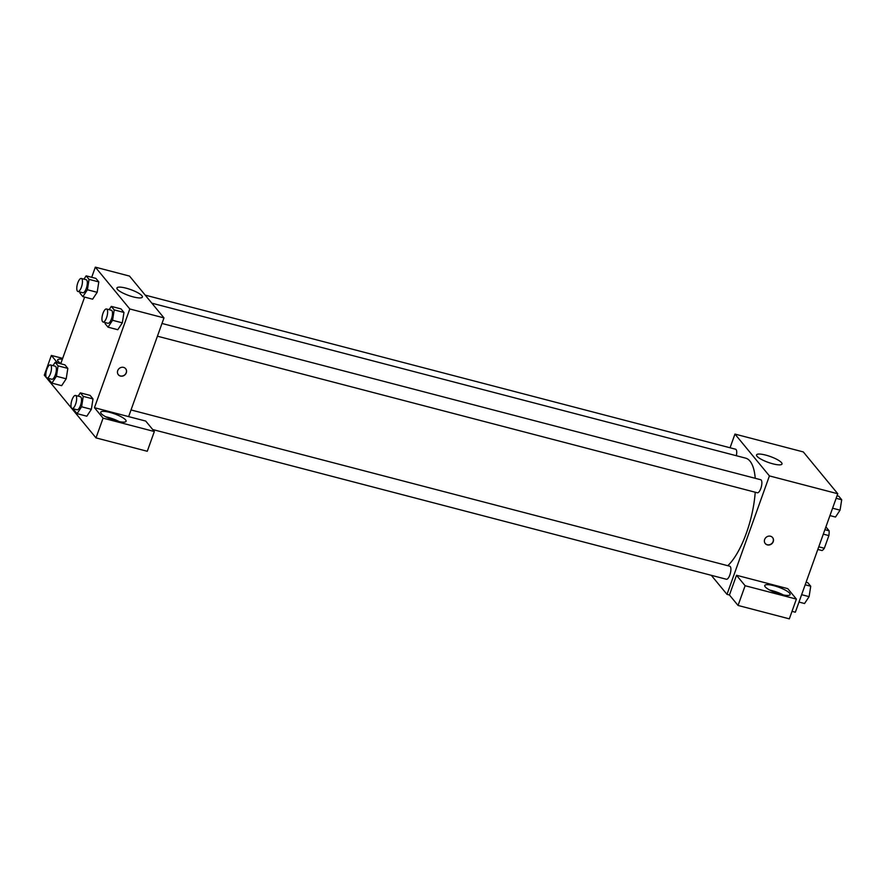 <?xml version="1.0" encoding="UTF-8"?>
<svg xmlns="http://www.w3.org/2000/svg" width="886" height="886" viewBox="0 0 886 886"><rect width="100%" height="100%" fill="white"/><g stroke="black" fill="none" stroke-linecap="round" stroke-linejoin="round"><path stroke-width="1.33" d="M825.896 526.904L829.119 530.803A12.803 4.485 -75.4 0 1 828.875 535.598L824.345 548.257A12.803 4.485 -75.4 0 1 822.053 550.549L817.822 549.442M824.899 529.706L829.119 530.803M818.775 546.806L824.345 548.257M823.304 534.136L828.875 535.598M730.053 447.762L734.948 434.085L803.303 451.926L837.768 493.746L795.351 612.215L792.006 611.34M770.499 536.229A4.718 4.275 -39.5 0 1 771.673 543.86A4.718 4.275 -39.5 0 1 765.305 538.245A4.718 4.275 -39.5 0 1 770.499 536.229M736.51 575.269L787.776 588.647L796.392 599.102L745.126 585.724L736.51 575.269L729.444 595.004L726.996 594.373L711.292 575.313M734.948 434.085L769.413 475.904L837.768 493.746M769.413 475.904L726.996 594.373M765.316 543.55A4.718 4.275 140.5 0 0 772.592 537.558M789.647 593.232A13.467 3.101 -160.3 0 1 790.113 594.595A13.467 3.101 -160.3 0 1 776.391 592.967A13.467 3.101 -160.3 0 1 764.751 585.513A13.467 3.101 -160.3 0 1 776.136 586.355A13.467 3.101 -160.3 0 1 789.647 593.232M783.313 594.938A13.467 3.101 19.7 0 0 769.79 590.098M745.126 585.724L738.06 605.459L729.444 595.004M796.392 599.102L789.326 618.849L738.06 605.459M781.518 462.647A13.511 3.112 -160.3 0 1 781.995 464.009A13.511 3.112 -160.3 0 1 768.217 462.381A13.511 3.112 -160.3 0 1 756.544 454.906A13.511 3.112 -160.3 0 1 767.974 455.747A13.511 3.112 -160.3 0 1 781.518 462.647M736.31 455.714A6.734 2.359 -75.4 0 0 735.579 449.213L145.226 295.138M152.691 429.522L726.365 579.245A6.734 2.359 -75.4 0 0 729.865 574.914A6.734 2.359 -75.4 0 0 729.776 566.22L131.017 409.952M157.431 336.204L757.331 492.771A6.734 2.359 -75.4 0 0 760.83 488.43A6.734 2.359 -75.4 0 0 760.731 479.736L161.983 323.468M727.783 565.7A57.967 20.312 -75.4 0 0 746.422 532.973A57.967 20.312 -75.4 0 0 755.215 492.217M755.226 478.296A57.967 20.312 -75.4 0 0 745.613 458.14L151.849 303.178M91.701 277.296L95.334 267.151L129.511 276.078L163.976 317.897L128.636 416.619L145.725 421.071L154.341 431.526L103.075 418.148L94.459 407.693L128.636 416.619M154.341 431.526L147.264 451.273L95.998 437.894L44.3 375.166L51.366 355.43L57.579 362.961M119.289 421.636A13.467 3.101 19.7 0 0 105.766 416.797M125.613 419.931A13.467 3.101 -160.3 0 1 126.089 421.282A13.467 3.101 -160.3 0 1 112.367 419.665A13.467 3.101 -160.3 0 1 100.727 412.211A13.467 3.101 -160.3 0 1 112.112 413.053A13.467 3.101 -160.3 0 1 125.613 419.931M60.846 363.47A13.467 3.101 -160.3 0 1 57.645 359.938A13.467 3.101 -160.3 0 1 62.363 359.24M62.673 358.376L51.366 355.43M103.075 418.148L95.998 437.894M78.156 396.153L80.338 392.852L90.106 395.4L93.008 398.921L91.369 409.321L86.817 416.198L77.049 413.651L74.147 410.129L74.313 409.077M109.122 309.668L111.304 306.379L121.061 308.926L123.962 312.448L122.334 322.836L117.783 329.725L108.014 327.167L105.113 323.656L105.279 322.593M83.96 279.145L86.141 275.845L95.898 278.392L98.811 281.914L97.172 292.314L92.62 299.191L82.852 296.644L79.95 293.122L80.117 292.059M52.994 365.63L55.176 362.33L64.944 364.877L67.845 368.399L66.206 378.798M95.334 267.151L129.799 308.97L94.459 407.693M60.735 363.781L84.613 297.098M133.265 296.899A13.511 3.112 -160.3 0 1 116.941 287.972A13.511 3.112 -160.3 0 1 130.707 289.6A13.511 3.112 -160.3 0 1 142.38 297.076A13.511 3.112 -160.3 0 1 133.265 296.899M129.799 308.97L163.976 317.897M123.575 367.391A4.718 4.275 -39.5 0 1 124.749 375.011A4.718 4.275 -39.5 0 1 118.37 369.407A4.718 4.275 -39.5 0 1 123.575 367.391M118.381 374.712A4.718 4.275 140.5 0 0 125.657 368.709M86.141 275.845L89.043 279.367L87.404 289.766L82.852 296.644M77.913 291.483L82.797 292.757A6.734 2.359 -75.4 0 0 86.784 286.842A6.734 2.359 -75.4 0 0 86.197 279.732L81.313 278.459A6.734 2.359 -75.4 0 0 77.824 282.789A6.734 2.359 -75.4 0 0 77.913 291.483A6.734 2.359 -75.4 0 0 81.9 285.569A6.734 2.359 -75.4 0 0 81.313 278.459M87.404 289.766L97.161 292.314L98.811 281.914L95.898 278.392M89.043 279.367L98.811 281.914M111.304 306.379L114.205 309.901L112.566 320.289L108.014 327.167M103.075 322.017L107.959 323.29A6.734 2.359 -75.4 0 0 111.946 317.365A6.734 2.359 -75.4 0 0 111.359 310.255L106.475 308.981A6.734 2.359 -75.4 0 0 102.986 313.323A6.734 2.359 -75.4 0 0 103.075 322.017A6.734 2.359 -75.4 0 0 107.062 316.092A6.734 2.359 -75.4 0 0 106.475 308.981M112.566 320.289L122.323 322.847L123.962 312.448L121.061 308.926M114.205 309.901L123.962 312.448M55.176 362.33L58.077 365.852L56.438 376.251L51.886 383.129L48.985 379.607L49.151 378.543M46.947 377.968L51.831 379.241A6.734 2.359 -75.4 0 0 55.818 373.327A6.734 2.359 -75.4 0 0 55.231 366.206L50.347 364.932A6.734 2.359 -75.4 0 0 46.858 369.274A6.734 2.359 -75.4 0 0 46.947 377.968A6.734 2.359 -75.4 0 0 50.934 372.054A6.734 2.359 -75.4 0 0 50.347 364.932M56.438 376.251L66.195 378.798L61.655 385.676L51.886 383.129M64.944 364.877L67.845 368.399L66.195 378.798M58.077 365.852L67.845 368.399M80.338 392.852L83.24 396.374L81.601 406.774L77.049 413.651M72.109 408.501L76.993 409.775A6.734 2.359 -75.4 0 0 80.98 403.85A6.734 2.359 -75.4 0 0 80.393 396.74L75.509 395.466A6.734 2.359 -75.4 0 0 72.021 399.807A6.734 2.359 -75.4 0 0 72.109 408.501A6.734 2.359 -75.4 0 0 76.096 402.576A6.734 2.359 -75.4 0 0 75.509 395.466M81.601 406.774L91.358 409.321L93.008 398.921L90.106 395.4M83.24 396.374L93.008 398.921M837.037 495.783L838.798 496.238L841.7 499.759L840.061 510.159L835.509 517.036L829.949 515.586M832.585 508.21L840.061 510.159M836.14 498.309L841.7 499.759M806.072 582.268L807.833 582.722L810.734 586.244L809.095 596.643L804.554 603.521L798.984 602.07M801.631 594.694L809.095 596.643M805.175 584.793L810.734 586.244"/></g></svg>

